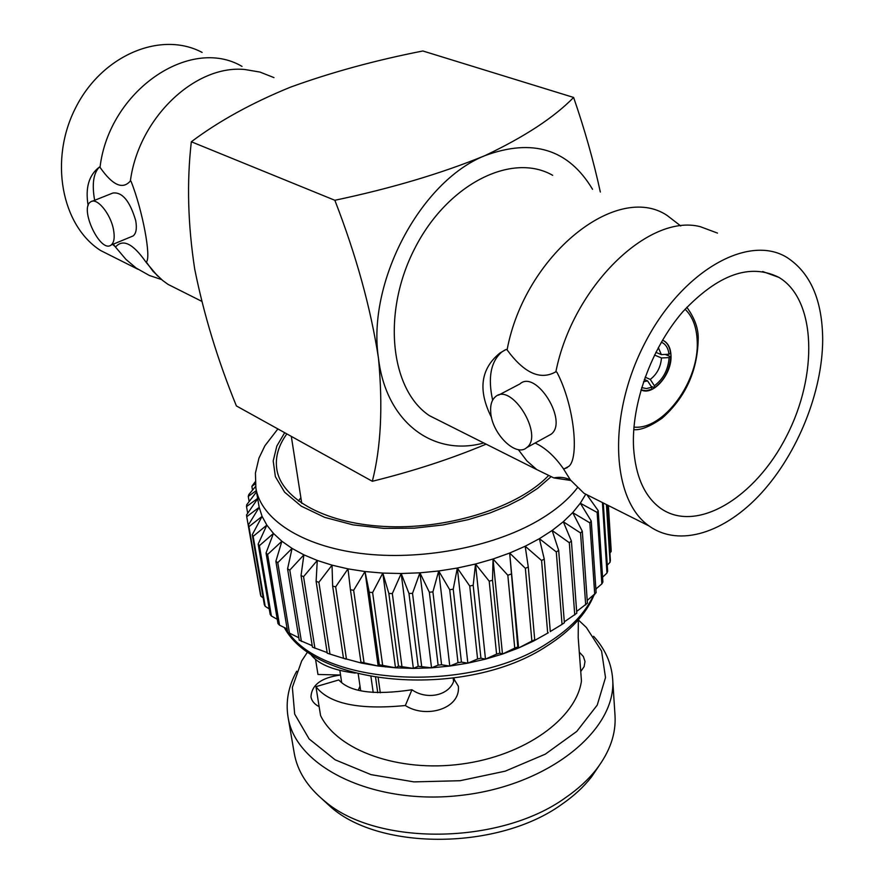 <?xml version="1.0" encoding="UTF-8"?>
<svg xmlns="http://www.w3.org/2000/svg" width="884" height="884" viewBox="0 0 884 884"><rect width="100%" height="100%" fill="white"/><g stroke="black" fill="none" stroke-linecap="round" stroke-linejoin="round"><path stroke-width="1.33" d="M570.81 480.476L553.804 477.901L536.765 469.581L526.798 460.807L518.311 449.602M491.537 417.535C477.736 390.286 480.564 368.761 500.024 352.959L506.123 349.456L507.096 349.887C524.621 255.332 616.767 181.684 667.066 215.409L680.735 225.95M552.655 175.308C512.035 151.871 447.536 183.883 414.839 248.282C381.656 312.383 390.153 389.623 429.425 415.668L445.381 423.679M662.503 340.174L664.414 341.125C668.426 343.81 670.613 348.484 670.978 355.125C672.426 373.899 652.978 396.562 640.988 389.833M662.691 340.252L664.127 341.003C667.774 343.412 669.928 347.534 670.58 353.357L668.989 354.23C668.205 347.987 665.652 343.975 661.32 342.207M641.662 387.601L646.425 388.562L651.718 387.247L651.806 389.247L646.248 390.739L641.165 389.921M665.221 354.418L670.724 356.716C669.763 370.053 664.348 380.407 654.48 387.767L651.11 386.308M655.851 352.329L661.342 354.617L668.989 354.23M661.342 354.617L658.326 347.578M669.133 357.578L661.486 357.965C660.713 367.103 656.967 374.241 650.27 379.413L654.381 385.767C663.309 379.059 668.227 369.667 669.133 357.578L670.724 356.716M661.486 357.965L654.491 355.036M645.11 377.181L650.27 379.413M643.519 381.777L647.596 380.882L644.314 379.457M651.718 387.247L647.596 380.882M654.381 385.767L654.48 387.767M490.742 412.618C490.123 405.248 491.681 399.977 495.405 396.794C511.339 381.998 544.246 435.293 526.698 447.624C516.123 457.547 492.034 433.823 490.742 412.618M547.947 435.956L550.986 434.287C568.766 421.845 536.069 369.07 519.891 383.943L498.521 395.159M492.642 400.165C487.747 377.811 490.731 361.81 501.582 352.163L504.886 350.042M535.085 443.017C545.163 447.669 554.522 456.111 563.163 468.376L570.434 479.979L584.07 493.338L599.728 501.206M717.488 233.089L700.294 226.68C648.591 213.177 572.622 286.98 555.881 371.766L556.909 372.23C574.567 405.822 579.219 457.956 568.898 466.31L564.169 468.874L563.163 468.376M564.169 468.874L567.373 467.537M555.881 371.766C540.522 380.562 524.267 373.269 507.096 349.887M822.695 339.799C822.429 391.855 797.755 453.105 761.5 492.941C725.278 532.676 679.509 547.715 649.176 526.035C611.363 500.068 607.22 415.944 644.502 343.821C681.332 271.388 748.052 233.442 786.882 257.41C810.473 272.747 822.407 300.206 822.695 339.799M633.585 447.823C631.132 404.242 651.243 348.152 682.89 311.665C718.04 274.36 750.052 262.935 778.892 277.377C816.385 299.621 818.208 375.236 786.473 436.32C755.356 497.825 696.338 533.781 660.525 508.267C644.546 496.521 635.563 476.377 633.585 447.823M183.861 292.328L167.993 284.361L162.711 280.504L153.054 271.322L146.291 262.007C151.507 258.117 142.567 210.005 131.009 181.242L130.379 180.955C138.589 118.147 195.066 64.466 244.868 69.516L259.962 72.068L273.985 77.615M113.517 229.763C110.732 213.851 96.787 196.933 90.665 201.883C79.052 208.381 100.4 253.575 111.052 245.089C114.091 242.713 114.909 237.597 113.517 229.763M92.367 201.209L112.876 193.032C122.279 191.828 129.904 201.033 135.727 220.657C137.064 228.459 136.18 233.564 133.075 235.962L131.396 236.658M242.006 66.399C190.148 35.68 109.041 90.665 100.025 167.341C112.6 185.364 122.71 189.894 130.379 180.955M100.025 167.341L99.406 167.065C88.886 175.01 85.129 187.861 88.157 205.629M112.699 244.404L115.075 246.559L113.307 244.15M94.643 200.303C91.814 184.226 93.406 173.142 99.406 167.065M115.075 246.559L125.926 259.377L136.169 268.051L149.363 275.476L161.529 279.543M145.661 261.697C132.943 243.619 122.942 238.669 115.682 246.857M116.312 258.404L100.566 250.492C61.493 225.553 48.764 159.573 75.88 107.295C102.511 54.72 161.407 30.664 202.116 52.421M300.869 497.725L298.394 501.018M286.858 433.9C278.405 445.525 275.057 457.271 276.803 469.161C281.322 499.615 327.246 524.731 389.291 526.665C451.249 528.731 518.775 506.62 548.224 475.912M284.681 432.696L276.825 446.066L273.2 460.94L275.377 476.653L284.593 492.167L301.267 506.167L324.704 517.372L353.048 524.875L383.778 528.378L414.386 528.157L442.928 524.963L468.188 519.659L489.714 513.074L507.515 505.858L521.947 498.521L537.571 488.399L550.842 476.918M577.385 487.791C568.235 499.758 555.075 510.753 537.892 520.764C491.836 547.516 419.834 560.92 360.562 553.395C301.212 545.859 260.924 519.007 255.885 488.134L259.178 507.339L262.084 516.378L266.846 525.118L273.465 533.439L281.885 541.24L292.063 548.412L303.897 554.843L317.268 560.456L332.03 565.152L347.998 568.865L365.004 571.528L382.816 573.086L401.192 573.517L419.911 572.821L438.707 570.987L457.326 568.036L475.515 564.025L493.04 558.997L509.67 553.041L525.184 546.235L539.406 538.676L556.29 551.936L562.047 624.369L564.379 622.767L558.677 550.367L556.29 551.936M585.65 494.421L580.313 503.206L572.699 512.621L563.285 521.748L552.146 530.477L539.406 538.676L544.246 559.075L541.583 560.511L525.184 546.235L528.278 567.02L525.361 568.324L509.67 553.041L518.588 647.983L531.87 641.077L525.361 568.324M550.29 631.519L562.047 624.369M587.473 495.592L598.203 510.643L597.142 512.455L580.313 503.206L591.252 521.052L589.838 522.842L572.699 512.621L582.302 531.229L580.545 532.964L563.285 521.748L571.407 541.052L569.318 542.71L552.146 530.477L558.677 550.367M531.87 641.077L534.721 639.751L533.616 641.022L548.334 632.767M550.301 631.651L544.246 559.075M547.693 633.121L541.583 560.511M564.301 621.839L576.788 613.231L571.407 541.052M569.318 542.71L574.755 614.933M534.721 639.751L528.278 567.02M576.655 611.452L587.407 603.164L582.302 531.229M580.545 532.964L585.694 604.943M514.753 648.105L517.814 646.955L518.588 647.983L502.477 654.049L514.753 648.105L507.825 575.241L493.04 558.997L502.477 654.049L485.482 659.132L496.587 654.105L489.206 581.175L475.515 564.025L485.482 659.132L467.846 663.155L477.581 658.978L469.747 586.037L457.326 568.036L467.846 663.155L449.779 666.072L458 662.668L449.713 589.739L438.707 570.987L449.779 666.072L431.536 667.829L438.121 665.122L429.359 592.225L419.911 572.821L431.536 667.829L413.358 668.403L418.198 666.282L408.983 593.484L401.192 573.517L413.358 668.403L395.491 667.796L398.507 666.16L388.849 593.484L382.816 573.086L395.491 667.796L378.175 666.028L379.324 664.757L369.258 592.236L365.004 571.528L378.175 666.028L361.622 663.122L360.904 662.094L350.44 589.772L347.998 568.865L335.666 586.843L332.649 586.125L332.03 565.152L318.892 582.28L316.118 581.374L317.268 560.456L303.555 576.666L301.035 575.583L303.897 554.843L289.797 570.092L287.576 568.854L292.063 548.412L277.775 562.666L275.874 561.296L281.885 541.24L267.62 554.489L266.04 552.997L273.465 533.439L259.388 545.682L258.161 544.102L266.846 525.118L253.155 536.367L252.272 534.709L262.084 516.378L248.934 526.665L248.404 524.952L259.178 507.339L246.724 516.698L246.548 514.941L257.686 498.753M517.814 646.955L509.67 553.041M510.963 574.114L507.825 575.241M587.208 600.468L596.125 592.711L591.252 521.052M589.838 522.842L594.744 594.545M496.587 654.105L499.814 653.132L502.477 654.049M499.814 653.132L492.521 580.224L493.04 558.997M492.521 580.224L489.206 581.175M595.871 589.02L601.849 583.882L602.888 582.004L598.203 510.643M597.142 512.455L601.849 583.882M477.581 658.978L480.929 658.215L485.482 659.132M480.929 658.215L473.183 585.263L475.515 564.025M473.183 585.263L469.747 586.037M602.568 577.219L606.965 573.064L607.651 571.186L603.286 502.985M602.435 502.565L606.965 573.064M458 662.668L461.437 662.116L467.846 663.155M461.437 662.116L453.227 589.175L457.326 568.036M453.227 589.175L449.713 589.739M607.264 565.174L610.059 562.246L610.391 560.368L606.899 504.808M606.424 504.565L610.059 562.246M438.121 665.122L441.58 664.779L449.779 666.072M441.58 664.779L432.906 591.882L438.707 570.987M432.906 591.882L429.359 592.225M609.927 552.964L611.153 551.539L611.142 549.704L608.38 505.549M608.28 505.493L611.153 551.539M418.198 666.282L431.536 667.829M421.646 666.171L412.519 593.363L419.911 572.821M412.519 593.363L408.983 593.484M398.507 666.16L413.358 668.403M401.911 666.271L392.33 593.573L401.192 573.517M392.33 593.573L388.849 593.484M379.324 664.757L395.491 667.796M382.617 665.088L372.617 592.545L382.816 573.086M372.617 592.545L369.258 592.236M360.904 662.094L378.175 666.028M364.042 662.646L353.644 590.291L365.004 571.528M353.644 590.291L350.44 589.772M343.478 658.226L361.622 663.122L343.478 658.226L332.649 586.125M346.429 658.978L335.666 586.843M316.118 581.374L327.257 653.221L346.064 659.121M329.986 654.16L318.892 582.28M301.035 575.583L312.45 647.154L327.157 652.569M314.914 648.281L303.555 576.666M287.576 568.854L299.212 640.126L312.218 645.685M301.4 641.408L289.797 570.092M275.874 561.296L287.698 632.248L298.836 637.773M289.565 633.673L277.775 562.666M266.04 552.997L277.985 623.629L279.543 625.176L287.145 628.944M279.543 625.176L267.62 554.489M258.161 544.102L270.184 614.38L271.41 616.026L277.256 619.286M271.41 616.026L259.388 545.682M252.272 534.709L264.327 604.645L265.211 606.369L269.244 608.877M265.211 606.369L253.155 536.367M248.404 524.952L260.448 594.545L260.99 596.324L263.156 597.827M260.99 596.324L248.934 526.665M246.724 516.698L259.012 586.214M247.686 513.284L246.525 506.576L257.631 498.454M246.525 506.576L246.68 504.808L256.526 491.88M249.144 501.559L248.26 496.41L256.305 490.609M248.26 496.41L248.758 494.642L255.62 486.399M252.526 490.112L251.874 486.322L255.332 483.813M251.874 486.322L255.189 481.813M546.544 633.784L533.616 641.022L518.588 647.983M296.692 671.188C288.449 686.161 285.565 701.41 288.029 716.902C295.19 767.091 374.031 805.876 461.779 795.28C549.605 785.257 617.308 729.245 612.634 678.768C611.441 663.122 605.109 648.966 593.617 636.303M612.634 678.768L615.01 715.454C616.137 733.576 609.993 751.466 596.567 769.113C588.523 779.456 578.202 788.97 565.594 797.644C499.968 845.259 376.407 846.22 324.594 801.07C307.455 787.003 297.322 771.025 294.228 753.135L288.029 716.902M360.009 686.128L358.274 690.205M375.589 677.464L377.733 692.713M578.313 619.894L586.379 627.485L601.573 651.055L605.507 677.575L597.23 705.101L576.766 731.411L545.295 754.163L505.239 771.157L460.067 780.716L413.911 781.887L371.015 774.638L335.124 759.798L309.113 738.947L294.681 714.084L292.361 687.376L301.687 660.923L307.776 651.674M321.721 798.672L331.356 807.501C381.159 850.861 498.996 849.955 561.804 804.318C573.871 795.998 583.76 786.87 591.484 776.937L598.822 766.13M373.203 692.481L370.948 676.647M378.197 677.884L380.286 692.78M453.547 681.266L453.183 678.172M319.146 706.67C314.428 704.205 311.698 700.946 310.969 696.912C311.61 684.857 321.467 677.564 340.539 675.033L317.964 674.47L315.555 659.354M309.886 653.143C316.704 663.475 331.854 670.116 355.324 673.1M453.426 678.139L458.354 686.271C460.708 708.935 425.734 718.88 405.347 705.52C358.904 710.062 329.102 703.774 315.942 686.658L320.572 715.565C337.323 750.306 398.353 772.616 461.481 764.074C524.643 755.798 576.081 718.604 581.451 681.034L578.202 637.574L578.346 620.579M579.296 652.149L583.352 656.492L585.009 661.497L584.114 666.658L580.744 671.542M341.699 682.713L339.843 670.448M454.332 679.045C450.707 695.41 427.16 700.592 411.944 689.763L405.347 705.52M411.944 689.763C374.208 695.41 349.843 692.139 338.815 679.951L315.942 686.658M600.335 192.016C593.54 160.855 584.633 129.329 573.617 97.45L422.872 50.985C375.457 60.278 331.312 72.333 290.427 87.173C251.73 102.986 218.702 121.185 191.331 141.772C186.723 181.938 187.85 224.392 194.712 269.123C203.873 314.671 217.762 360.274 236.393 405.933L372.33 481.283C413.513 471.095 451.448 458.719 486.123 444.144M191.331 141.772L334.848 200.281C391.303 188.358 441.26 173.507 484.73 155.717C420.11 181.518 366.849 282.913 378.474 358.197C370.705 307.886 356.164 255.244 334.848 200.281M573.617 97.45C554.058 117.506 524.422 136.921 484.73 155.717C532.643 137.981 568.578 149.175 592.534 189.287M372.33 481.283C380.96 447.514 383.015 406.485 378.474 358.197C386.098 422.729 433.701 456.973 483.769 442.961M633.939 427.094C663.564 430.364 699.62 380.739 697.189 340.87C696.603 326.958 692.559 316.406 685.045 309.212M284.924 627.85L287.565 631.507M288.891 633.165C326.638 686.415 472.343 693.432 548.179 642.712C570.302 628.657 585.307 612.999 593.219 595.75M536.765 469.581L429.425 415.668M633.74 429.679C640.745 430.331 650.248 426.464 662.238 418.099C685.431 397.391 697.41 371.225 698.194 339.589C698.647 329.091 694.857 318.317 686.824 307.267M550.986 434.287L526.698 447.624M501.582 352.163L500.024 352.959M553.804 477.901C559.992 476.73 565.539 477.426 570.434 479.979M649.176 526.035L584.07 493.338M762.682 271.521L778.892 277.377M167.993 284.361L201.629 301.256M133.075 235.962L111.052 245.089M157.695 276.128L146.048 262.272M100.566 250.492L137.992 269.288M255.885 488.134L255.421 473.073L258.957 458.111L264.913 445.746L277.885 428.928M506.289 652.724L509.096 650.878M385.446 666.923L379.545 664.779M284.305 627.541C316.417 687.918 467.747 699.056 547.207 645.817C570.5 630.966 586.103 614.071 594.004 595.142M595.926 589.816L596.28 588.678M591.484 776.937L596.567 769.113M331.356 807.501L324.594 801.07M358.208 673.851L360.683 690.758M301.753 503.383L291.311 436.376"/></g></svg>
